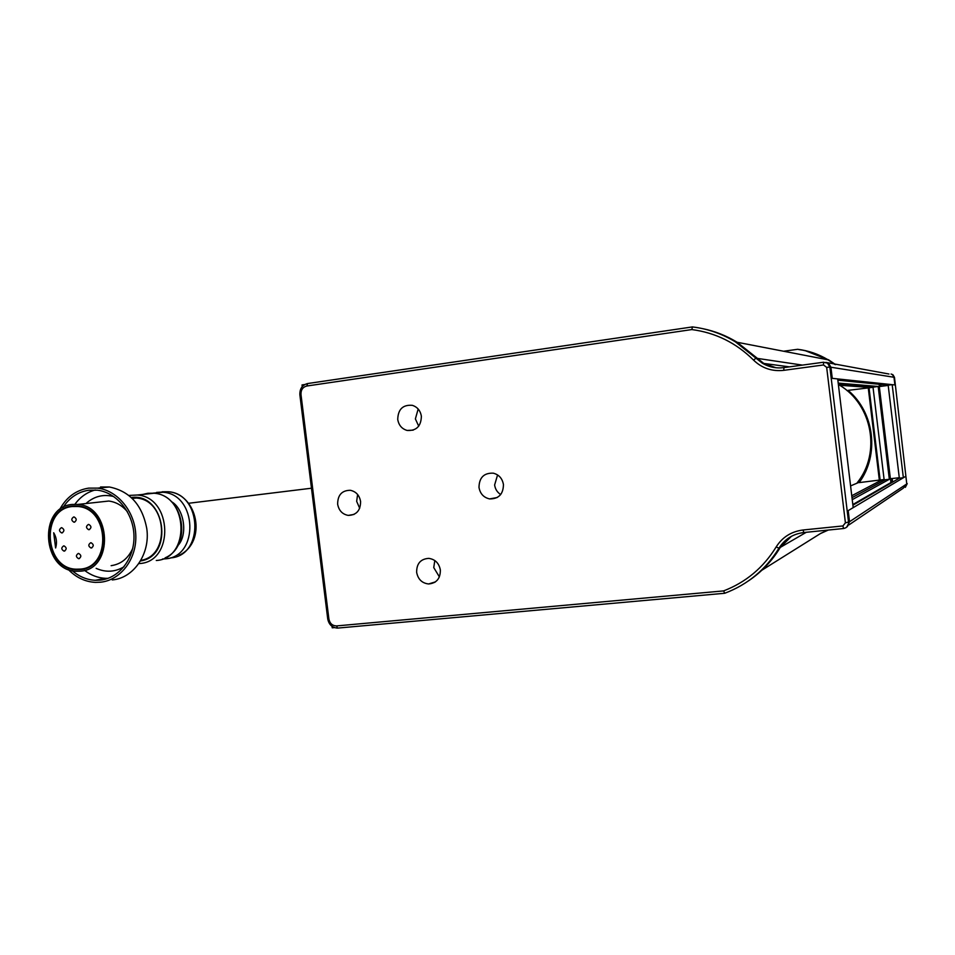 <?xml version="1.0" encoding="UTF-8"?>
<svg xmlns="http://www.w3.org/2000/svg" width="955" height="955" viewBox="0 0 955 955"><rect width="100%" height="100%" fill="white"/><g stroke="black" fill="none" stroke-linecap="round" stroke-linejoin="round"><path stroke-width="1.43" d="M334.453 627.614L332.221 627.805L332.042 626.349M302.234 386.596L302.031 384.937L304.729 384.531M891.039 478.646L891.994 482.263L890.92 482.55L890.454 478.706M892.185 478.527L892.555 481.607L893.689 481.475M891.075 374.026L892.901 374.718L894.477 377.344L906.773 483.934L905.853 476.259L903.358 477.751L892.185 384.662L894.895 384.949L893.976 377.273L892.4 374.635L893.976 377.273L894.895 384.949L832.259 378.347L837.702 378.92L853.197 507.642L848.195 510.615L905.853 476.259L906.773 483.934L903.287 488.184L906.773 483.934L849.532 521.728L846.667 527.208M761.935 570.183L820.858 533.296L828.057 530.085M748.756 580.688C761.613 571.973 772.129 560.883 780.283 547.406L791.492 536.268M849.532 521.728L848.195 510.615L849.532 521.728L845.414 522.863L842.907 525.942L803.083 529.989C791.325 531.493 782.348 537.152 776.152 546.964C763.379 567.7 745.855 582.347 723.568 590.906L336.626 625.919C332.447 625.835 329.869 623.543 328.902 619.055L300.98 394.511C300.825 389.903 302.759 387.073 306.818 386.011L691.826 329.57C715.593 332.698 736.162 342.881 753.543 360.095C761.911 368.212 772.01 371.626 783.804 370.337L823.508 364.965L826.672 367.377L845.414 522.863M859.536 482.12L850.583 485.904M851.764 495.74L882.098 479.78M891.469 482.227L892.555 481.607M852.827 504.55L890.92 482.55M883.602 480.663L883.482 479.637M882.42 481.296L882.241 479.768M852.23 499.656L890.382 478.718L899.288 477.739M837.857 380.197L888.174 385.175L899.335 478.192L852.899 505.195M885.345 479.732L851.991 497.651M804.874 350.521L828.689 359.88L835.637 364.631M907.226 483.624L905.34 487.36M828.26 530.061L820.405 533.582M797.604 349.303L784.079 351.177M797.652 349.291C808.467 350.628 818.578 354.114 827.961 359.749L834.933 364.512L828.057 359.82L737.153 342.272M888.962 374.026L825.86 362.387L828.665 363.413L830.922 367.221L832.259 378.347L830.922 367.221L828.665 363.413L823.544 362.232L823.508 364.965M889.332 479.291L878.182 386.477L873.013 387.145L884.151 479.864L889.332 479.291L890.382 478.718L879.316 386.572L888.21 385.414M878.182 386.477L838.204 383.098M888.174 385.175L892.185 384.662M848.327 390.571L847.133 390.69M880.116 480.007L859.19 482.609C879.615 454.843 874.553 412.56 848.088 390.368L869.038 387.814L880.116 480.007L884.115 479.565M873.025 387.3L869.038 387.814M899.335 478.192L903.358 477.751M879.376 480.389L868.238 387.754M416.643 572.355C418.027 579.315 422.003 583.183 428.592 583.971C436.519 583.219 440.446 578.551 440.351 569.968C439.025 563.187 435.17 559.32 428.783 558.365C420.63 558.926 416.571 563.593 416.643 572.355M434.812 560.549L433.749 567.58L439.396 576.892M397.734 419.46C398.736 425.238 401.864 428.902 407.128 430.442C416.356 430.992 421.107 426.252 421.37 416.237C420.403 410.626 417.395 406.985 412.333 405.338C402.903 404.562 398.032 409.265 397.734 419.46M418.171 409.015L415.377 418.911L418.72 426.169M337.64 504.18C338.846 510.555 342.368 514.291 348.241 515.402C356.454 515.127 360.572 510.483 360.584 501.471C359.426 495.251 356.012 491.527 350.318 490.285C341.914 490.381 337.688 495.012 337.64 504.18M357.612 494.511L356.657 501.339L359.689 508.275M478.992 487.444C480.138 493.735 483.672 497.555 489.593 498.916C498.677 498.976 503.297 494.189 503.44 484.555C502.354 478.455 498.964 474.659 493.281 473.167C483.946 472.821 479.183 477.584 478.992 487.444M497.579 474.933L494.618 484.973C495.239 489.151 497.257 492.338 500.695 494.547M753.543 360.095L756.002 358.197L762.412 363.246C769.014 367.114 776.176 368.57 783.9 367.615L823.544 362.232M737.093 342.26L757.422 358.4L756.002 358.197L735.446 341.866C722.076 333.761 707.739 328.771 692.435 326.92L691.826 329.57M306.818 386.011L307.629 383.54L692.435 326.92M307.629 383.54C302.246 384.949 299.655 388.721 299.87 394.845L300.98 394.511M328.902 619.055L327.732 618.924L299.87 394.845M327.732 618.924C328.914 624.63 332.161 627.686 337.473 628.08L336.626 625.919M723.568 590.906L724.773 593.258L338.022 628.056M724.773 593.258C747.753 584.544 765.826 569.502 778.982 548.158L776.152 546.964M803.083 529.989L803.812 532.532C792.984 533.905 784.7 539.121 778.982 548.158M803.812 532.532L843.575 528.509C846.966 527.829 848.637 525.775 848.565 522.361L829.859 367.054L827.591 363.222M802.391 365.096L757.422 358.4L763.797 363.425L775.961 367.747L763.797 363.425L736.962 342.153C726.325 335.683 714.985 331.194 702.928 328.699M857.172 482.812C881.167 453.159 872.476 404.789 839.684 385.247M128.83 495.43L137.353 495.012C172.389 497.149 174.514 561.647 139.705 563.534L138.738 563.617M100.526 487.002L109.419 487.002C129.892 491.192 142.355 505.1 146.795 528.712C150.413 553.793 133.7 578.217 112.224 579.924M59.532 509.803C66.181 497.376 75.887 490.142 88.66 488.124L97.637 488.112C117.883 490.524 135.228 511.94 135.813 535.624C136.613 559.308 120.557 580.246 100.502 582.216L95.393 582.383C85.091 581.81 76.03 577.489 68.199 569.419M103.116 579.697L100.717 579.243M63.042 507.439C69.476 497.579 78.095 491.837 88.922 490.202L97.41 490.19C116.785 492.47 133.39 512.907 133.963 535.552C134.751 558.198 119.423 578.229 100.239 580.139L95.273 580.294C86.809 579.84 79.134 576.641 72.246 570.684M84.625 570.433C91.011 575.316 97.971 577.954 105.516 578.324L108.058 578.336M96.157 568.368C105.802 572.618 115.089 572.081 124.019 566.769M80.518 571.174L76.496 571.281C42.187 571.102 37.925 507.117 72.103 504.443L78.023 504.419C111.735 506.46 114.003 569.395 80.518 571.174M98.15 502.211L108.786 501.041C116.056 501.984 122.288 505.565 127.457 511.796M72.305 506.007L77.904 505.983C110.04 507.881 112.248 567.891 80.327 569.61L76.448 569.717C43.751 569.49 39.74 508.538 72.305 506.007M80.256 569.096L76.424 569.192C44.276 568.965 40.337 509.003 72.365 506.532L77.868 506.496C109.479 508.358 111.675 567.401 80.256 569.096M78.286 553.458L78.644 553.446C81.414 555.13 81.509 556.872 78.943 558.663L78.597 558.675C75.815 557.004 75.72 555.261 78.286 553.458M90.701 542.762L91.083 542.75C93.853 544.457 93.936 546.2 91.358 547.991L90.988 547.991C88.206 546.308 88.111 544.553 90.701 542.762M88.385 524.45L88.815 524.45C91.537 526.169 91.62 527.912 89.054 529.679L88.636 529.691C85.902 527.984 85.819 526.229 88.385 524.45M73.678 516.965L74.12 516.953C76.818 518.672 76.889 520.415 74.347 522.182L73.917 522.182C71.207 520.475 71.136 518.732 73.678 516.965M61.371 527.709L61.777 527.709C64.474 529.404 64.558 531.135 62.027 532.914L61.633 532.914C58.912 531.219 58.828 529.488 61.371 527.709M63.663 545.902L64.033 545.89C66.766 547.573 66.862 549.316 64.319 551.095L63.961 551.107C61.216 549.423 61.108 547.693 63.663 545.902M131.241 497.507C165.239 492.398 174.514 556.252 140.457 560.955M131.718 497.961L136.314 498.033C167.065 499.752 171.041 555.858 140.791 560.382M95.214 489.987C87.084 492.183 80.351 496.898 75.027 504.121M113.812 496.576C103.773 494.01 94.736 496.099 86.714 502.855M132.757 548.325C128.221 558.46 121.022 564.238 111.138 565.67M55.617 547.979L53.695 532.759C56.572 537.57 57.216 542.643 55.617 547.979M879.388 386.56L879.113 384.28M879.71 384.34L879.961 386.489M798.69 349.53C809.172 350.927 818.96 354.353 828.057 359.82M880.88 384.459L881.107 386.333M871.02 387.563L838.454 385.151M871.056 386.739L871.163 387.539M838.323 384.149L874.207 386.99M433.391 582.514L434.668 582.383M848.971 524.868L903.287 488.184M806.295 532.281L780.283 547.406M826.672 367.377L829.859 367.054L894.477 377.344M783.9 367.615L783.804 370.337M843.575 528.509L842.907 525.942M162.159 491.765L168.247 491.73C202.317 493.759 204.31 556.037 170.456 557.899M153.003 493.138L163.126 492.267C197.351 494.32 199.368 556.968 165.358 558.83M171.327 501.614C184.184 508.478 188.266 535.289 177.654 545.794M142.844 494.427L147.846 493.269L154.006 493.234C188.517 495.323 190.582 558.627 156.286 560.501M165.143 558.854L162.565 558.985M434.788 582.311L433.689 582.419M828.689 359.88L827.961 359.749M435.408 581.893L428.592 583.971M413.205 430.144L407.128 430.442M354.007 514.435L348.241 515.402M497.233 497.519L489.593 498.916M762.412 363.246L789.439 366.863M735.446 341.866L736.962 342.153M156.632 492.398L168.247 491.73C197.41 493.783 207.736 541.783 179.17 555.309M137.353 495.012L154.006 493.234C184.04 494.988 192.516 546.117 165.12 557.863M311.473 488.22L188.636 503.273M132.256 498.474L136.314 498.033M97.637 488.112L109.419 487.002M95.273 580.294L105.516 578.324M78.023 504.419L108.786 501.041M79.623 569.156L76.448 569.717M79.85 506.281L77.868 506.496M79.468 558.532L78.597 558.675M91.871 547.86L90.988 547.991M89.519 529.571L88.636 529.691M74.777 522.075L73.917 522.182M62.469 532.795L61.633 532.914M64.809 550.975L63.961 551.107"/></g></svg>
